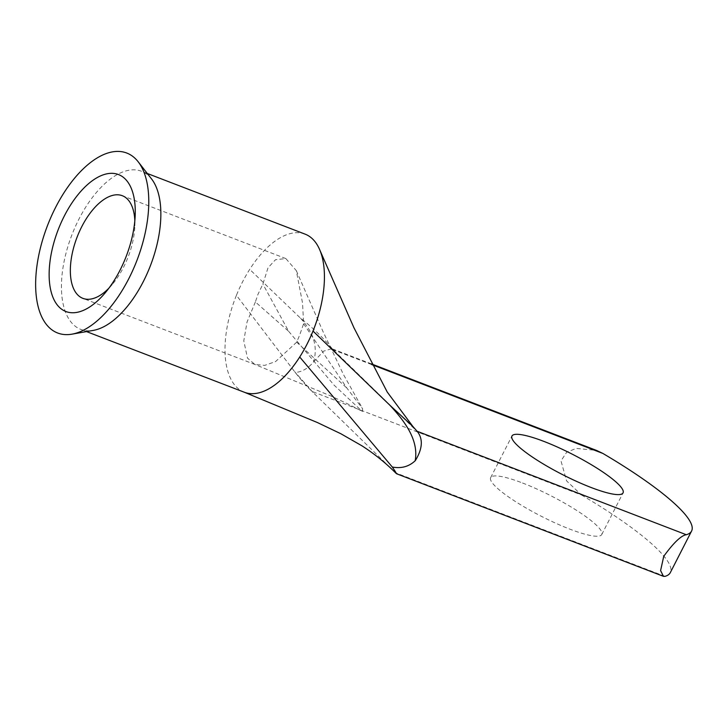 <?xml version="1.0" encoding="UTF-8"?>
<svg xmlns="http://www.w3.org/2000/svg" width="728" height="728" viewBox="0 0 728 728"><rect width="100%" height="100%" fill="white"/><g stroke="black" fill="none" stroke-linecap="round" stroke-linejoin="round"><path stroke-width="0.55" stroke-dasharray="3.64 2.73" d="M108.891 288.188A54.973 27.373 -69 0 0 112.285 284.466A54.973 27.373 -69 0 0 123.478 267.376A54.973 27.373 -69 0 0 134.862 225.735A54.973 27.373 -69 0 0 134.835 220.693M522.522 483.001A62.408 11.311 -152.9 0 1 578.278 511.465A62.408 11.311 -152.9 0 1 601.765 534.507A62.408 11.311 -152.9 0 1 569.897 529.156A62.408 11.311 -152.9 0 1 514.141 500.691A62.408 11.311 -152.9 0 1 490.654 477.65A62.408 11.311 -152.9 0 1 522.522 483.001M151.551 178.933A84.694 42.169 -69 0 0 141.523 171.262A84.694 42.169 -69 0 0 78.997 219.001A84.694 42.169 -69 0 0 80.753 329.375A84.694 42.169 -69 0 0 93.339 330.385M305.096 234.134A84.694 42.169 -69 0 0 249.704 269.378A84.694 42.169 -69 0 0 242.561 281.873A84.694 42.169 -69 0 0 236.418 295.331L295.25 372.472C301.201 380.089 306.797 386.413 312.039 391.455L581.545 495.04L566.575 480.88L560.997 460.888L566.593 452.325L576.157 448.412L596.35 450.359M255.382 301.965L247.047 321.985L243.789 340.859L247.493 358.131L254.936 364.464L264.664 365.392L275.557 361.579L296.669 342.196L299.663 335.089L303.621 323.76L302.529 303.012L296.305 270.634L285.849 258.577L275.521 259.696L268.031 267.767L262.89 284.075L257.93 294.43L255.382 301.965L288.661 331.34L262.89 284.075M412.894 426.49L417.79 432.132L332.632 349.167C323.259 337.838 312.567 327.518 300.555 318.209L249.704 269.378M417.79 432.132L418.318 432.705M300.555 318.209C309.327 328.237 319.101 341.878 313.677 361.825L313.668 361.852C308.099 368.423 301.956 371.963 295.25 372.472M313.677 361.825L323.578 351.178L331.813 348.676L332.632 349.167M303.621 323.76L346.892 388.07L362.653 408.781L362.38 411.538C354.736 407.252 343.971 401.956 330.066 395.65L254.936 364.464M288.661 331.34L334.079 385.139L362.38 411.538M296.669 342.196L346.892 388.07M581.545 495.04A166.439 30.166 -152.9 0 1 670.297 572.645M394.521 471.808L312.039 391.455M236.418 295.331A84.694 42.169 -69 0 0 244.098 392.155M665.01 576.358L395.504 472.772M371.762 364.601L333.342 349.831M112.285 284.466L105.096 292.965M601.765 534.507L623.059 492.883M147.302 173.482L141.523 171.262M255.091 364.546L82.892 298.362M371.398 363.891L331.813 348.676M296.305 270.634L322.904 331.322L343.398 374.41L362.653 408.781M285.849 258.577L122.34 195.723M320.12 250.732L319.729 249.813M244.926 392.465L244.108 392.137M313.031 392.419L294.594 371.626M86.523 331.595L80.753 329.375M490.654 477.65L511.957 436.026M134.862 225.735L135.217 214.605"/><path stroke-width="1.09" d="M120.038 270.161A73.355 36.527 111 0 1 105.096 292.965A73.355 36.527 111 0 1 54.473 300.619A73.355 36.527 111 0 1 64.355 215.916A73.355 36.527 111 0 1 111.248 173.328A73.355 36.527 111 0 1 135.217 214.605A73.355 36.527 111 0 1 120.038 270.161M134.835 220.693A54.973 27.373 -69 0 0 122.34 195.723A54.973 27.373 -69 0 0 81.745 226.708A54.973 27.373 -69 0 0 82.892 298.362A54.973 27.373 -69 0 0 108.891 288.188M591.2 487.533A62.408 11.311 27.1 0 0 623.059 492.883A62.408 11.311 27.1 0 0 599.581 469.842A62.408 11.311 27.1 0 0 543.825 441.377A62.408 11.311 27.1 0 0 511.957 436.026A62.408 11.311 27.1 0 0 535.435 459.068A62.408 11.311 27.1 0 0 591.2 487.533M71.936 334.17L93.339 330.385A84.694 42.169 -69 0 0 143.289 281.636A84.694 42.169 -69 0 0 151.551 178.933L138.193 161.798A96.396 48.003 -69 0 0 55.61 207.389A96.396 48.003 -69 0 0 71.936 334.17A96.396 48.003 -69 0 0 128.783 278.688A96.396 48.003 -69 0 0 138.193 161.798M244.098 392.155A84.694 42.169 -69 0 0 244.326 392.246A84.694 42.169 -69 0 0 299.718 357.002A84.694 42.169 -69 0 0 306.852 344.508A84.694 42.169 -69 0 0 313.004 331.049A84.694 42.169 -69 0 0 319.738 249.813A84.694 42.169 -69 0 0 305.096 234.134L147.302 173.482M663.754 556.292L660.596 570.57L663.445 576.321L665.01 576.358A166.439 30.166 -152.9 0 0 670.297 572.645L691.6 531.021A166.439 30.166 -152.9 0 1 686.313 534.734C681.18 535.508 673.664 542.697 663.754 556.292M663.445 576.321L396.569 473.746L395.504 472.772C397.06 474.356 395.996 472.436 392.301 467.03C401.319 468.723 408.945 466.63 415.178 460.751L415.178 460.751C419.073 439.293 403.558 420.074 389.899 405.259L412.876 426.462L418.318 432.705M417.79 432.132C423.214 439.639 422.358 449.185 415.233 460.769L415.233 460.769M596.35 450.359L602.839 453.417A166.439 30.166 -152.9 0 1 691.6 531.021M395.504 472.772L394.521 471.808C384.966 462.353 374.156 453.717 362.08 445.9L340.868 433.752L317.39 422.531L244.108 392.137M313.004 331.049L389.899 405.259M299.718 357.002L392.301 467.03M417.071 431.249L686.313 534.734M602.839 453.417L371.762 364.601M597.024 450.614L371.398 363.891M412.867 426.462L387.251 392.064L353.963 327.809L320.12 250.732M244.326 392.246L86.523 331.595"/></g></svg>
